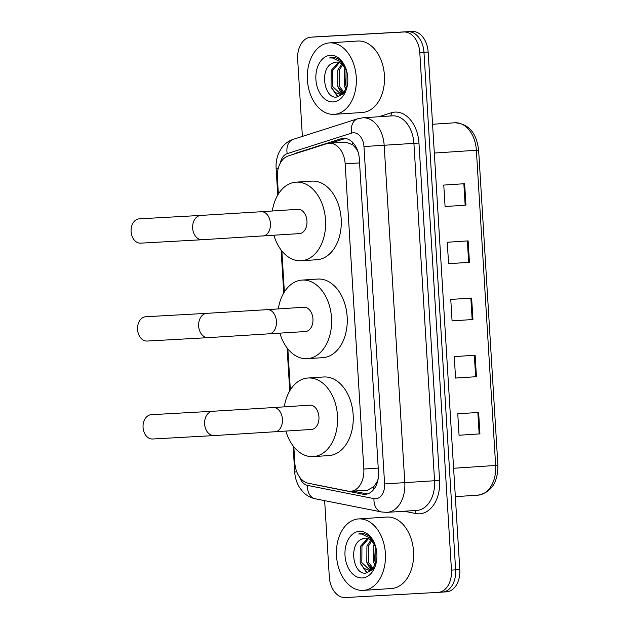 <?xml version="1.0" encoding="UTF-8"?>
<svg xmlns="http://www.w3.org/2000/svg" width="629" height="629" viewBox="0 0 629 629"><rect width="100%" height="100%" fill="white"/><g stroke="black" fill="none" stroke-linecap="round" stroke-linejoin="round"><path stroke-width="0.94" d="M293.837 446.802L294.812 462.771A21.48 14.679 -93.8 0 0 308.218 483.214L347.923 491.115A21.48 14.679 -93.8 0 0 350.487 491.296A21.48 14.679 -93.8 0 0 350.589 491.296A21.48 14.679 -93.8 0 0 363.829 469.037L345.164 163.855A21.48 14.679 -93.8 0 0 329.093 143.239A21.48 14.679 -93.8 0 0 326.671 143.695L288.2 155.961A21.48 14.679 -93.8 0 0 277.381 177.748L278.38 194.039M357.099 149.254A7.163 4.89 -93.8 0 0 355.959 148.389L352.775 144.835L345.958 142.13L329.093 143.239M350.589 491.296L367.438 490.18L373.689 486.767L376.417 482.883A7.163 4.89 -93.8 0 0 377.486 481.845M378.123 478.984A21.48 14.679 86.2 0 1 376.417 482.883M355.959 148.389A21.48 14.679 86.2 0 1 358.074 151.959M281.863 250.955L284.371 291.958M287.846 348.875L290.354 389.886M315.491 484.66A21.48 14.679 -93.8 0 0 316.914 485.045L362.571 494.135A21.48 14.679 -93.8 0 0 365.135 494.315A21.48 14.679 -93.8 0 0 365.237 494.315A21.48 14.679 -93.8 0 0 378.477 472.057L359.332 158.995A21.48 14.679 -93.8 0 0 343.261 138.38A21.48 14.679 -93.8 0 0 340.839 138.836L296.605 152.933A21.48 14.679 -93.8 0 0 294.168 154.058M345.895 85.489A28.643 19.57 86.2 0 1 344.582 76.573A28.643 19.57 86.2 0 0 345.895 85.489M375.01 561.524A28.643 19.57 86.2 0 1 373.697 552.608A28.643 19.57 86.2 0 0 375.01 561.524M302.376 136.407L297.666 59.433A21.48 14.679 86.2 0 1 310.907 37.174A21.48 14.679 86.2 0 1 311.009 37.174L403.834 32A21.48 14.679 86.2 0 1 419.802 52.624L451.457 570.118A21.48 14.679 86.2 0 1 438.209 592.376A21.48 14.679 86.2 0 1 438.106 592.376L345.282 597.55A21.48 14.679 86.2 0 1 329.313 576.927L324.65 500.645M319.155 36.631A21.48 14.679 86.2 0 1 319.257 36.624A21.48 14.679 86.2 0 1 319.359 36.624L412.184 31.45A21.48 14.679 86.2 0 1 428.152 52.073L459.799 569.567L455.632 569.843A21.48 14.679 86.2 0 1 442.384 592.101A21.48 14.679 86.2 0 1 442.281 592.101A21.48 14.679 86.2 0 0 442.384 592.101A21.48 14.679 86.2 0 0 455.632 569.843L423.977 52.349L455.632 569.843L451.457 570.118M412.184 31.45L408.009 31.725A21.48 14.679 86.2 0 1 423.977 52.349A21.48 14.679 86.2 0 0 408.009 31.725L315.184 36.899L403.834 32M314.98 36.907A21.48 14.679 86.2 0 1 315.082 36.899A21.48 14.679 86.2 0 1 315.184 36.899A21.48 14.679 86.2 0 0 315.082 36.899L310.907 37.174M330.673 143.137L345.014 138.561A21.48 14.679 86.2 0 1 345.36 138.459M367.312 493.954A21.48 14.679 86.2 0 1 366.746 493.859L353.042 491.131M375.356 562.365A34.375 23.485 86.2 0 1 373.917 550.391A34.375 23.485 86.2 0 0 375.356 562.365M346.233 86.33A34.375 23.485 86.2 0 1 344.802 74.356A34.375 23.485 86.2 0 0 346.233 86.33M464.634 183.699L443.767 185.075L445.08 206.524L465.947 205.14L464.634 183.699M445.08 206.524L465.947 205.14M468.133 240.883L447.266 242.259L448.579 263.7L469.446 262.324L468.133 240.883M448.571 263.669L469.446 262.324M478.63 412.427L457.755 413.803L459.068 435.244L479.935 433.868L478.63 412.427M459.068 435.244L479.935 433.868M475.131 355.243L454.256 356.619L455.569 378.068L476.444 376.692L475.131 355.243M455.569 378.037L476.444 376.692M471.632 298.067L450.765 299.443L452.07 320.884L472.945 319.508L471.632 298.067M452.07 320.884L472.945 319.508M459.799 569.567A21.48 14.679 86.2 0 1 446.559 591.826A21.48 14.679 86.2 0 1 446.456 591.826L442.486 592.093M358.758 518.917A35.806 24.468 86.2 0 1 385.365 553.166A35.806 24.468 86.2 0 1 363.303 590.379A35.806 24.468 86.2 0 1 363.13 590.387A35.806 24.468 86.2 0 1 336.523 556.138A35.806 24.468 86.2 0 1 358.585 518.925A35.806 24.468 86.2 0 1 358.758 518.917M386.591 517.077A35.806 24.468 86.2 0 1 386.764 517.062A35.806 24.468 86.2 0 1 386.929 517.054A35.806 24.468 86.2 0 1 413.536 551.311A35.806 24.468 86.2 0 1 391.474 588.524A35.806 24.468 86.2 0 1 391.301 588.532M368.46 538.683L361.95 546.381L361.832 562.601L370.025 570.22M367.651 538.424L360.299 546.483L360.181 562.711L364.034 568.435L369.199 570.33L373.697 568.176M371.747 540.783L368.578 545.941L368.46 562.169L373.249 568.592M370.921 540.083L366.919 546.051L366.809 562.279L372.454 569.19M375.175 545.579L375.088 561.728L375.89 563.498M374.294 543.951L373.547 545.61L373.429 561.839L375.238 565.274M370.788 570.22L372.313 569.945M365.496 538.133L361.777 539.155A16.181 11.055 86.2 0 1 365.095 538.157A16.181 11.055 86.2 0 1 365.174 538.157A16.181 11.055 86.2 0 1 375.71 546.829M361.777 539.155C348.364 544.313 353.089 574.434 365.41 573.184L372.226 570.039L376.433 561.508M362.367 577.957A23.344 15.953 86.2 0 1 345.014 555.541A23.344 15.953 86.2 0 1 359.521 531.348A23.344 15.953 86.2 0 1 375.293 545.453A23.344 15.953 86.2 0 1 376.378 561.886A23.344 15.953 86.2 0 1 362.367 577.957M375.458 545.956L369.718 536.773C367.084 534.438 364.27 533.337 361.282 533.478L361.188 533.486M358.656 533.982L361.274 533.478L358.656 533.982L361.761 534.052L369.907 538.07L375.678 546.719M373.956 563.049L375.065 565.683M367.328 563.482L370.874 569.984M371.055 570.204L371.519 570.731M360.7 563.922L366.99 573.043M369.923 567.311L371.535 569.717M363.295 567.751L367.682 572.885M145.755 316.741A12.171 8.892 86.8 0 0 137.562 329.478A12.171 8.892 86.8 0 0 147.115 341.052L208.183 337.647A12.171 8.892 -93.2 0 1 198.638 326.074A12.171 8.892 -93.2 0 1 206.831 313.336L145.755 316.741M305.387 331.538A12.171 8.319 -93.8 0 0 305.45 331.53A12.171 8.319 -93.8 0 0 312.951 318.879A12.171 8.319 -93.8 0 0 303.901 307.235A12.171 8.319 -93.8 0 0 303.846 307.235A12.171 8.319 -93.8 0 0 303.783 307.243M278.309 308.925A39.383 26.913 86.2 0 1 302.054 280.086A39.383 26.913 86.2 0 1 302.242 280.07A39.383 26.913 86.2 0 1 331.507 317.755A39.383 26.913 86.2 0 1 307.235 358.687A39.383 26.913 86.2 0 1 307.046 358.695A39.383 26.913 86.2 0 1 279.905 333.221M317.519 279.064A39.383 26.913 86.2 0 1 317.708 279.056A39.383 26.913 86.2 0 1 317.897 279.04A39.383 26.913 86.2 0 1 347.161 316.717A39.383 26.913 86.2 0 1 322.889 357.657A39.383 26.913 86.2 0 1 322.701 357.665M151.259 414.692A12.171 8.892 86.8 0 0 143.066 427.429A12.171 8.892 86.8 0 0 152.611 439.003L214.174 435.575A12.171 8.892 -93.2 0 1 204.622 424.001A12.171 8.892 -93.2 0 1 212.814 411.264L151.259 414.692M311.379 429.458A12.171 8.319 -93.8 0 0 311.434 429.458A12.171 8.319 -93.8 0 0 318.934 416.807A12.171 8.319 -93.8 0 0 309.893 405.162A12.171 8.319 -93.8 0 0 309.83 405.162A12.171 8.319 -93.8 0 0 309.775 405.162M284.292 406.845A39.383 26.913 86.2 0 1 308.045 378.005A39.383 26.913 86.2 0 1 308.234 377.998A39.383 26.913 86.2 0 1 337.498 415.675A39.383 26.913 86.2 0 1 313.226 456.607A39.383 26.913 86.2 0 1 313.038 456.623A39.383 26.913 86.2 0 1 285.896 431.14M323.51 376.991A39.383 26.913 86.2 0 1 323.691 376.975A39.383 26.913 86.2 0 1 323.88 376.968A39.383 26.913 86.2 0 1 353.152 414.645A39.383 26.913 86.2 0 1 328.881 455.577A39.383 26.913 86.2 0 1 328.692 455.593M139.284 218.845A12.171 8.892 86.8 0 0 131.091 231.582A12.171 8.892 86.8 0 0 140.637 243.156L202.192 239.728A12.171 8.892 -93.2 0 1 192.647 228.154A12.171 8.892 -93.2 0 1 200.84 215.417L139.284 218.845M299.396 233.611A12.171 8.319 -93.8 0 0 299.459 233.611A12.171 8.319 -93.8 0 0 306.96 220.96A12.171 8.319 -93.8 0 0 297.91 209.315A12.171 8.319 -93.8 0 0 297.855 209.315A12.171 8.319 -93.8 0 0 297.8 209.315M272.318 210.998A39.383 26.913 86.2 0 1 296.062 182.158A39.383 26.913 86.2 0 1 296.251 182.151A39.383 26.913 86.2 0 1 325.515 219.828A39.383 26.913 86.2 0 1 301.252 260.768A39.383 26.913 86.2 0 1 301.063 260.776A39.383 26.913 86.2 0 1 273.922 235.293M311.528 181.144A39.383 26.913 86.2 0 1 311.717 181.128A39.383 26.913 86.2 0 1 311.905 181.121A39.383 26.913 86.2 0 1 341.17 218.798A39.383 26.913 86.2 0 1 316.898 259.73A39.383 26.913 86.2 0 1 316.709 259.746M329.643 42.874A35.806 24.468 86.2 0 1 356.25 77.131A35.806 24.468 86.2 0 1 334.18 114.344A35.806 24.468 86.2 0 1 334.015 114.352A35.806 24.468 86.2 0 1 307.408 80.103A35.806 24.468 86.2 0 1 329.47 42.89A35.806 24.468 86.2 0 1 329.643 42.874M357.476 41.042A35.806 24.468 86.2 0 1 357.642 41.027A35.806 24.468 86.2 0 1 357.815 41.019A35.806 24.468 86.2 0 1 384.421 75.276A35.806 24.468 86.2 0 1 362.359 112.489A35.806 24.468 86.2 0 1 362.186 112.497M339.346 62.648L332.835 70.338L332.717 86.566L340.91 94.177M338.536 62.381L331.176 70.448L331.066 86.676L334.911 92.4L340.014 94.295L344.582 92.141M342.632 64.748L339.463 69.905L339.346 86.134L344.126 92.557M341.806 64.048L337.804 70.016L337.687 86.244L343.34 93.155M346.06 69.544L345.974 85.693L346.776 87.462M345.179 67.916L344.433 69.575L344.315 85.803L346.123 89.239M341.673 94.185L343.198 93.91M336.381 62.098L332.662 63.112A16.181 11.055 86.2 0 1 335.98 62.122A16.181 11.055 86.2 0 1 336.059 62.114A16.181 11.055 86.2 0 1 346.595 70.786M332.662 63.112C319.249 68.278 323.974 98.399 336.295 97.141L343.112 94.004L347.318 85.465M333.252 101.914A23.344 15.953 86.2 0 1 315.9 79.506A23.344 15.953 86.2 0 1 330.406 55.313A23.344 15.953 86.2 0 1 346.178 69.418A23.344 15.953 86.2 0 1 347.263 85.843A23.344 15.953 86.2 0 1 333.252 101.914M346.335 69.913L340.596 60.73C337.97 58.395 335.155 57.302 332.167 57.443L332.073 57.443M329.541 57.947L332.159 57.443L329.541 57.947L332.647 58.01L340.792 62.035L346.563 70.684M344.841 87.006L345.942 89.648M338.213 87.447L341.759 93.949M341.94 94.161L342.404 94.688M331.585 87.887L337.875 97.008M340.808 91.276L342.42 93.682M334.18 91.716L338.567 96.85M352.727 142.476A21.48 15.466 72.3 0 0 352.775 144.835M373.689 486.767A21.48 15.426 101.3 0 0 373.941 489.197M378.241 468.094L363.829 469.037M359.576 162.911L345.164 163.855M299.608 477.12A14.325 9.789 -93.8 0 0 307.495 485.391L373.988 498.632A14.325 9.789 -93.8 0 0 375.702 498.758A14.325 9.789 -93.8 0 0 384.602 483.913L363.963 146.541A14.325 9.789 -93.8 0 0 353.317 132.79A14.325 9.789 -93.8 0 0 351.635 133.104L287.201 153.641A14.325 9.789 -93.8 0 0 280.298 163.139M351.635 133.104A14.325 10.308 72.3 0 1 357.72 118.771L362.744 117.82A28.643 19.57 86.2 0 1 362.878 117.812A28.643 19.57 86.2 0 1 384.17 145.315L404.801 482.679A28.643 19.57 86.2 0 1 387.149 512.352A28.643 19.57 86.2 0 1 387.008 512.36M378.815 116.758L391.222 112.803A32.228 22.015 86.2 0 1 418.961 143.042L439.592 480.414L384.602 483.913M439.592 480.414A32.228 22.015 86.2 0 1 419.574 513.799A32.228 22.015 86.2 0 1 415.73 513.523L404.195 511.228M416.752 510.402A28.643 19.57 -93.8 0 0 416.885 510.394A28.643 19.57 -93.8 0 0 434.545 480.721L413.906 143.349A28.643 19.57 -93.8 0 0 392.622 115.846A28.643 19.57 -93.8 0 0 392.48 115.854A28.643 19.57 -93.8 0 0 392.347 115.87M438.311 592.369L442.281 592.101M419.802 52.624L428.152 52.073M311.009 37.174L319.359 36.624M363.963 146.541L418.961 143.042M391.222 112.803A3.577 2.579 -107.7 0 1 390.389 115.995M414.605 510.544A3.577 2.571 -78.7 0 1 415.73 513.523M357.72 118.771L293.287 139.308A14.325 10.308 72.3 0 0 287.201 153.641M278.293 168.257L276.123 168.352L277.759 195.053M296.786 471.86L294.694 471.947C295.056 477.749 296.739 483.025 299.726 487.782L302.667 491.587C306.126 495.33 310.286 497.72 315.129 498.75L381.63 511.99A14.325 10.284 101.3 0 1 373.988 498.632M307.495 485.391A14.325 10.284 101.3 0 0 315.129 498.75M366.746 493.859L362.571 494.135M297.965 152.847L296.605 152.933M345.014 138.561L340.839 138.836M477.859 495.165A28.643 19.57 -93.8 0 0 477.993 495.157A28.643 19.57 -93.8 0 0 495.652 465.484L476.373 150.276A28.643 19.57 -93.8 0 0 454.94 122.781C468.597 123.716 476.491 132.821 478.63 150.111L434.325 153.044M453.603 468.259L497.909 465.318C497.916 482.553 491.28 492.499 477.993 495.157L455.341 496.651M470.846 298.115L472.159 319.556M474.345 355.299L475.658 376.74M477.843 412.482L479.156 433.924M467.347 240.931L468.66 262.379M463.856 183.754L465.161 205.196M268.866 333.944A12.171 8.319 -93.8 0 0 268.921 333.944A12.171 8.319 -93.8 0 0 276.43 321.333A12.171 8.319 -93.8 0 0 267.38 309.641A12.171 8.319 -93.8 0 0 267.325 309.649L206.831 313.336M274.857 431.871A12.171 8.319 -93.8 0 0 274.912 431.864A12.171 8.319 -93.8 0 0 282.421 419.252A12.171 8.319 -93.8 0 0 273.371 407.568A12.171 8.319 -93.8 0 0 273.308 407.568L212.814 411.264M262.875 236.024A12.171 8.319 -93.8 0 0 262.938 236.017A12.171 8.319 -93.8 0 0 270.439 223.405A12.171 8.319 -93.8 0 0 261.389 211.721A12.171 8.319 -93.8 0 0 261.334 211.721L200.84 215.417M381.63 511.99L386.929 512.368L416.885 510.394M362.744 117.82L392.48 115.854M438.209 592.376L446.559 591.826M293.287 139.308C288.459 140.92 284.536 143.86 281.509 148.122L279.079 152.289C276.768 157.297 275.785 162.652 276.123 168.352M281.124 250.012L283.75 292.98M287.107 347.939L289.741 390.9M293.098 445.859L294.694 471.947M478.63 150.111L497.909 465.318M319.257 36.624L315.082 36.899M454.94 122.781L432.563 124.259M363.303 590.379L391.474 588.524M369.199 570.33L370.858 570.22M358.585 518.925L386.764 517.062M305.45 331.53L208.183 337.647M307.235 358.687L322.889 357.657M302.054 280.086L317.708 279.056M303.846 307.235L267.325 309.649M311.434 429.458L214.174 435.575M313.226 456.607L328.881 455.577M308.045 378.005L323.691 376.975M309.83 405.162L273.308 407.568M299.459 233.611L202.192 239.728M301.252 260.768L316.898 259.73M296.062 182.158L311.717 181.128M297.855 209.315L261.334 211.721M334.18 114.344L362.359 112.489M340.085 94.287L341.744 94.177M329.47 42.89L357.642 41.027"/></g></svg>
